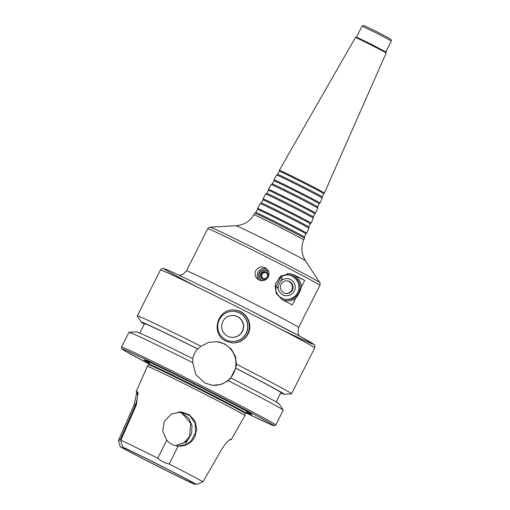 <?xml version="1.0" encoding="UTF-8"?>
<svg xmlns="http://www.w3.org/2000/svg" width="510" height="510" viewBox="0 0 510 510"><rect width="100%" height="100%" fill="white"/><g stroke="black" fill="none" stroke-linecap="round" stroke-linejoin="round"><path stroke-width="0.76" d="M282.272 278.058L277.191 288.093L275.68 287.328L280.768 277.293L282.272 278.058M289.38 273.666A13.719 13.7 -84.6 0 1 293.945 275.049L304.661 280.474L301.321 287.085A13.579 13.56 95.4 0 0 286.856 273.742M282.591 299.842A13.579 13.56 95.4 0 0 295.634 298.344L292.294 304.954A62.819 1.205 -153.2 0 0 282.081 299.574L276.152 293.301L275.355 283.86L280.927 275.986L289.699 273.698L294.448 275.094A62.819 1.205 26.8 0 1 304.661 280.474M267.418 270.931A5.489 5.438 -55.1 0 0 259.565 273.092A5.489 5.438 -55.1 0 0 261.145 279.933M260.737 273.666A4.061 4.023 -55.1 0 0 264.55 279.512A4.061 4.023 -55.1 0 0 267.718 273.233A4.061 4.023 -55.1 0 0 260.737 273.666M268.815 272.48A5.489 5.438 -55.1 0 0 259.278 272.895A5.489 5.438 -55.1 0 0 262.95 280.678M266.902 269.038A6.859 6.796 -55.1 0 0 259.163 280.079M268.279 277.032C265.589 280.902 262.172 281.705 258.034 279.435C255.102 277.064 254.35 274.144 255.771 270.689C258.43 266.794 261.808 265.971 265.927 268.222C268.891 270.6 269.675 273.532 268.279 277.032M266.367 273.041A3.168 3.136 -55.1 0 0 262.758 278.218M261.528 274.061A3.168 3.136 -55.1 0 0 262.522 278.071A3.168 3.136 -55.1 0 0 266.909 277.262A3.168 3.136 -55.1 0 0 266.144 272.869A3.168 3.136 -55.1 0 0 261.528 274.061M281.042 284.331A6.337 6.324 95.4 0 0 286.091 293.492A6.337 6.324 95.4 0 0 292.989 287.78A6.337 6.324 95.4 0 0 281.042 284.331M285.81 293.46A6.337 6.324 95.4 0 0 292.415 287.729A6.337 6.324 95.4 0 0 286.996 280.857M278.179 286.582A8.543 8.53 95.4 0 0 288.246 295.59A8.543 8.53 95.4 0 0 294.417 283.56A8.543 8.53 95.4 0 0 281.24 280.615M285.976 299.504A12.342 12.329 95.4 0 0 298.847 288.335A12.342 12.329 95.4 0 0 288.297 274.954M275.381 286.862A12.342 12.329 95.4 0 0 286.537 299.574A12.342 12.329 95.4 0 0 299.976 288.443A12.342 12.329 95.4 0 0 280.436 277.312M301.321 287.085C300.275 291.293 298.382 295.041 295.634 298.344M303.73 239.91A27.91 0.535 26.8 0 0 279.053 226.848A27.91 0.535 26.8 0 0 253.903 214.742L254.802 213.167A27.814 0.535 26.8 0 1 254.809 213.161A27.814 0.535 26.8 0 1 279.875 225.229A27.814 0.535 26.8 0 1 304.464 238.24A27.814 0.535 26.8 0 1 304.464 238.246L303.73 239.91C301.869 244.213 301.404 248.663 302.328 253.253L303.354 256.696L305.439 260.75L319.719 282.559C320.172 282.782 320.229 283.713 319.885 285.351A62.819 1.205 26.8 0 0 264.358 255.95A62.819 1.205 26.8 0 0 207.742 228.703L186.462 270.823A62.819 1.205 26.8 0 1 243.079 298.076A62.819 1.205 26.8 0 1 298.605 327.471L319.885 285.351M257.588 209.406L255.816 212.498A27.215 0.523 26.8 0 1 255.822 212.498A27.215 0.523 26.8 0 1 280.341 224.304A27.215 0.523 26.8 0 1 304.394 237.035A27.215 0.523 26.8 0 1 304.394 237.042L305.834 233.771A27.024 0.516 26.8 0 1 305.834 233.778L306.676 233.229A27.527 0.529 26.8 0 1 306.676 233.229A27.527 0.529 26.8 0 0 282.342 220.339A27.527 0.529 26.8 0 0 257.537 208.399A27.527 0.529 26.8 0 0 257.531 208.405L257.588 209.406A27.024 0.516 26.8 0 1 257.588 209.406A27.024 0.516 26.8 0 1 281.947 221.123A27.024 0.516 26.8 0 1 305.834 233.771M268.509 190.345A25.876 0.497 26.8 0 1 268.509 190.338L266.736 193.437A26.061 0.497 26.8 0 1 266.736 193.43L265.729 194.093A26.667 0.51 26.8 0 0 265.723 194.1L262.994 198.862A26.953 0.516 26.8 0 1 262.994 198.862L263.052 199.875A26.45 0.51 26.8 0 1 263.052 199.869L261.279 202.967A26.635 0.51 26.8 0 1 261.279 202.967L260.266 203.624A27.24 0.523 26.8 0 1 260.266 203.624A27.24 0.523 26.8 0 1 284.816 215.449A27.24 0.523 26.8 0 1 308.894 228.193L306.682 233.223M261.279 202.967A26.635 0.51 26.8 0 1 285.281 214.525A26.635 0.51 26.8 0 1 308.83 226.982A26.635 0.51 26.8 0 1 308.83 226.988L308.894 228.193M263.052 199.869A26.45 0.51 26.8 0 1 286.888 211.344A26.45 0.51 26.8 0 1 310.271 223.724A26.45 0.51 26.8 0 1 310.265 223.724L308.83 226.988M262.994 198.862A26.953 0.516 26.8 0 1 287.289 210.553A26.953 0.516 26.8 0 1 311.113 223.17A26.953 0.516 26.8 0 1 311.106 223.176L310.271 223.724M265.729 194.093A26.667 0.51 26.8 0 1 289.756 205.664A26.667 0.51 26.8 0 1 313.331 218.14A26.667 0.51 26.8 0 1 313.331 218.146L311.113 223.17M266.736 193.43A26.061 0.497 26.8 0 1 290.222 204.739A26.061 0.497 26.8 0 1 313.261 216.935A26.061 0.497 26.8 0 1 313.261 216.941L313.331 218.14M272.193 183.906A25.487 0.491 26.8 0 1 272.2 183.9L271.186 184.563L268.458 189.331A26.38 0.504 26.8 0 1 268.458 189.331L268.509 190.338A25.876 0.497 26.8 0 1 291.828 201.558A25.876 0.497 26.8 0 1 314.702 213.671A25.876 0.497 26.8 0 1 314.702 213.677M268.458 189.331A26.38 0.504 26.8 0 1 292.23 200.774A26.38 0.504 26.8 0 1 315.543 213.116A26.38 0.504 26.8 0 1 315.543 213.123L314.702 213.671L313.261 216.935M271.186 184.563A26.093 0.497 26.8 0 1 294.697 195.885A26.093 0.497 26.8 0 1 317.762 208.086A26.093 0.497 26.8 0 1 317.762 208.093L315.543 213.116M317.762 208.086L317.698 206.881L319.139 203.617A25.302 0.484 26.8 0 1 319.132 203.624A25.302 0.484 26.8 0 0 296.769 191.779A25.302 0.484 26.8 0 0 273.972 180.801A25.302 0.484 26.8 0 1 273.972 180.801L272.2 183.9A25.487 0.491 26.8 0 1 295.162 194.96A25.487 0.491 26.8 0 1 317.698 206.881A25.487 0.491 26.8 0 1 317.692 206.888M273.972 180.808L273.915 179.807A25.806 0.497 26.8 0 1 273.915 179.8A25.806 0.497 26.8 0 1 297.171 190.989A25.806 0.497 26.8 0 1 319.98 203.069A25.806 0.497 26.8 0 1 319.974 203.069L319.132 203.624M277.657 174.369A24.913 0.478 26.8 0 1 300.109 185.175A24.913 0.478 26.8 0 1 322.129 196.828L323.57 193.564A24.722 0.472 26.8 0 1 323.563 193.57A24.722 0.472 26.8 0 0 301.716 181.994A24.722 0.472 26.8 0 0 279.429 171.271A24.722 0.472 26.8 0 1 279.429 171.271L277.657 174.369L276.649 175.026A25.519 0.491 26.8 0 1 276.649 175.026A25.519 0.491 26.8 0 1 299.638 186.099A25.519 0.491 26.8 0 1 322.199 198.033A25.519 0.491 26.8 0 1 322.192 198.039L319.98 203.069M322.129 196.828A24.913 0.478 26.8 0 1 322.129 196.834L322.199 198.033M279.429 171.271L279.372 170.27A25.226 0.484 26.8 0 1 279.372 170.263A25.226 0.484 26.8 0 1 302.111 181.209A25.226 0.484 26.8 0 1 324.411 193.016A25.226 0.484 26.8 0 1 324.411 193.022L323.57 193.57M386.172 52.983L385.834 51.963L371.286 44.268L356.458 37.122L355.438 37.459A17.219 0.331 26.8 0 1 355.438 37.459A17.219 0.331 26.8 0 1 370.948 44.931A17.219 0.331 26.8 0 1 386.172 52.983A17.219 0.331 26.8 0 1 386.172 52.989L324.411 193.016M356.452 37.122L362.023 26.106L376.852 33.246L391.399 40.947L385.834 51.963M362.023 26.106L363.866 25.5L377.457 32.047L390.794 39.104L391.399 40.947M175.516 445.644L184.779 442.412L187.54 440.468L184.983 445.262M175.459 445.632L183.683 442.96L189.612 436.515L190.67 423.319L181.994 413.215L178.621 411.933M179.016 411.914L182.765 413.285L188.91 418.487L192.04 425.697L191.575 433.723L187.501 440.551M190.836 441.673L191.161 440.901L186.647 444.586L178.066 446.091M191.161 440.901L195.604 432.601L195.126 423.249L189.745 415.567L181.031 411.933M166.783 440.245C169.811 443.649 173.591 445.6 178.124 446.097L169.218 464.036C164.915 463.023 161.083 461.085 157.718 458.216L166.783 440.245L162.69 431.179L164.373 421.286L171.526 413.986L181.433 411.972L189.286 414.745L194.89 420.967L196.822 428.891L194.801 437.006C191.091 443.337 185.621 446.377 178.398 446.122M122.598 446.97L126.225 448.806A44.166 0.848 26.8 0 1 193.099 482.664L196.72 484.5A47.672 0.912 26.8 0 0 160.937 465.853A47.672 0.912 26.8 0 0 122.598 446.97L120.768 441.156L120.883 440.187A50.739 0.975 26.8 0 1 157.718 458.216M196.72 484.5L203.018 481.772A50.739 0.975 26.8 0 0 169.218 464.036M195.483 483.875L194.291 484.27A47.672 0.912 26.8 0 1 155.952 465.388A47.672 0.912 26.8 0 1 120.169 446.741L118.6 440.952L120.487 439.129L135.373 405.169C137.451 398.686 138.019 394.797 137.075 393.497L136.183 391.521L147.371 366.308A54.659 1.045 26.8 0 1 147.377 366.301A54.659 1.045 26.8 0 1 196.637 390.016A54.659 1.045 26.8 0 1 244.953 415.593A54.659 1.045 26.8 0 1 244.947 415.599L231.298 439.569L230.698 439.301M136.712 392.942L134.136 404.659L118.664 439.977L118.6 440.952M168.842 469.952A41.425 0.797 26.8 0 1 148.786 459.822M121.189 439.486L120.487 439.129M125.543 448.462L123.79 448.577L120.169 446.741M230.067 439.594L231.049 439.308C229.532 439.148 226.606 442.164 222.264 448.366L203.018 481.772M229.474 439.983L231.298 439.563M120.883 440.187L136.349 404.863L137.98 392.738L137.33 391.858C136.208 391.412 135.909 391.387 136.431 391.776M194.291 484.27L190.663 482.434L189.65 480.796M137.235 393.745L137.949 393.58L137.33 391.858M190.663 482.434A44.166 0.848 26.8 0 1 123.79 448.577M227.709 336.224A10.971 10.959 95.4 0 0 243.57 327.458A10.971 10.959 95.4 0 0 222.13 323.385A10.971 10.959 95.4 0 0 227.709 336.224M231.521 337.346A10.971 10.959 95.4 0 0 243.353 327.439A10.971 10.959 95.4 0 0 233.58 315.499M231.323 341.458A15.09 15.064 95.4 0 0 247.656 327.847A15.09 15.064 95.4 0 0 234.16 311.419M226.019 339.909A15.09 15.064 95.4 0 0 247.822 327.86A15.09 15.064 95.4 0 0 218.344 322.263A15.09 15.064 95.4 0 0 226.019 339.909M231.655 342.867A16.46 16.435 95.4 0 0 249.307 327.994A16.46 16.435 95.4 0 0 234.74 310.099M248.032 333.922C244.462 340.234 239.082 343.224 231.891 342.892L226.026 341.196C209.891 334.178 217.521 307.453 234.982 310.118C246.183 310.737 253.451 324.162 248.032 333.922M192.748 362.667L192.882 358.734A80.006 1.536 26.8 0 0 136.438 331.844L129.055 332.252A86.413 1.657 26.8 0 1 192.748 362.667L195.815 374.544L204.88 383.055L212.689 385.318L220.964 384.495L228.27 380.651A86.413 1.657 26.8 0 1 283.228 410.136A86.413 1.657 26.8 0 1 283.248 410.206L275.763 425.021L274.539 425.799L270.772 424.543L245.699 412.775A85.043 1.632 26.8 0 0 253.891 414.254A85.043 1.632 26.8 0 0 143.144 358.313A85.043 1.632 26.8 0 0 149.2 364.032L124.848 350.829L121.928 348.916L121.507 347.093A86.413 1.657 26.8 0 1 199.384 384.578A86.413 1.657 26.8 0 1 275.763 425.021M192.684 358.715C193.488 355.03 195.139 351.766 197.631 348.923L201.036 346.271L208.443 342.439L216.82 341.623L224.757 343.931L231.253 349.025L235.365 356.152L236.551 364.255L235.697 368.118L230.749 377.91L228.27 380.651M216.469 341.592A21.943 21.917 -84.6 0 1 235.875 365.453A21.943 21.917 -84.6 0 1 212.364 385.286M236.551 364.255A86.413 1.657 26.8 0 1 291.529 393.809A86.413 1.657 26.8 0 1 291.465 393.835L284.083 394.249A80.006 1.536 26.8 0 1 280.717 393M144.336 324.111A80.006 1.536 26.8 0 1 141.34 322.141L137.286 315.958A86.413 1.657 26.8 0 1 137.273 315.888A86.413 1.657 26.8 0 1 201.036 346.271M235.697 368.118A80.006 1.536 26.8 0 1 284.083 394.249M235.499 368.099A76.398 1.466 26.8 0 1 280.927 392.598L276.184 401.982M230.749 377.91A80.006 1.536 26.8 0 1 279.18 403.945L283.228 410.136M141.34 322.141A80.006 1.536 26.8 0 1 197.829 348.942M139.797 333.087L144.54 323.703A76.398 1.466 26.8 0 1 197.631 348.923M148.805 364.841A54.041 1.039 26.8 0 1 148.812 364.835A54.041 1.039 26.8 0 1 197.51 388.282A54.041 1.039 26.8 0 1 245.284 413.565A54.041 1.039 26.8 0 1 245.278 413.572L244.953 415.593M149.022 362.17A58.178 1.116 26.8 0 1 147.862 361.488M248.542 412.341A58.178 1.116 26.8 0 1 247.305 411.812M149.334 363.254A60.352 1.16 26.8 0 1 144.279 360.06A60.352 1.16 26.8 0 1 198.537 386.248A60.352 1.16 26.8 0 1 251.819 414.381A60.352 1.16 26.8 0 1 246.241 412.207M121.507 347.093L128.985 332.284A86.413 1.657 26.8 0 1 129.055 332.252M293.945 275.049L294.448 275.094M253.903 214.742C251.538 218.79 248.236 221.805 243.99 223.788L240.612 225.006L236.111 225.732L210.082 227.179A61.449 1.179 26.8 0 1 265.417 253.852A61.449 1.179 26.8 0 1 319.719 282.559M236.111 225.732A38.856 0.746 26.8 0 1 271.103 242.601A38.856 0.746 26.8 0 1 305.439 260.75M197.16 286.952A83.665 1.606 26.8 0 1 183.039 277.134A83.665 1.606 26.8 0 1 295.564 333.974A83.665 1.606 26.8 0 1 279.276 328.427M136.062 405.52L134.136 404.659M138.28 394.109L137.075 393.497M137.273 315.888L160.459 269.981A86.413 1.657 26.8 0 1 238.336 307.466A86.413 1.657 26.8 0 1 314.715 347.903L291.529 393.809M147.377 366.301L149.098 364.261A54.041 1.039 26.8 0 1 197.803 387.702A54.041 1.039 26.8 0 1 245.571 412.992L245.284 413.572M274.935 286.174L275.68 287.328M279.193 277.383L280.761 277.293M186.462 270.823L182.95 274.393L179.233 275.323M299.274 335.962L297.955 333.106L298.605 327.471M210.082 227.179C209.635 226.95 208.858 227.454 207.742 228.703M255.822 212.498L254.809 213.161M304.394 237.035L304.464 238.24M260.266 203.63L257.537 208.399M276.643 175.032L273.915 179.8M355.432 37.459L279.372 170.263M160.459 269.981C161.734 268.617 162.569 268.107 162.977 268.445C163.525 268.528 162.907 267.89 170.487 271.263C183.186 276.955 216.393 293.275 248.217 309.455L299.325 335.982L314.154 344.613C314.836 344.639 315.021 345.742 314.715 347.903M247.847 411.844C247.968 411.315 247.21 411.697 245.571 412.992M149.098 364.261C149.315 362.572 149.175 361.737 148.678 361.749"/></g></svg>
